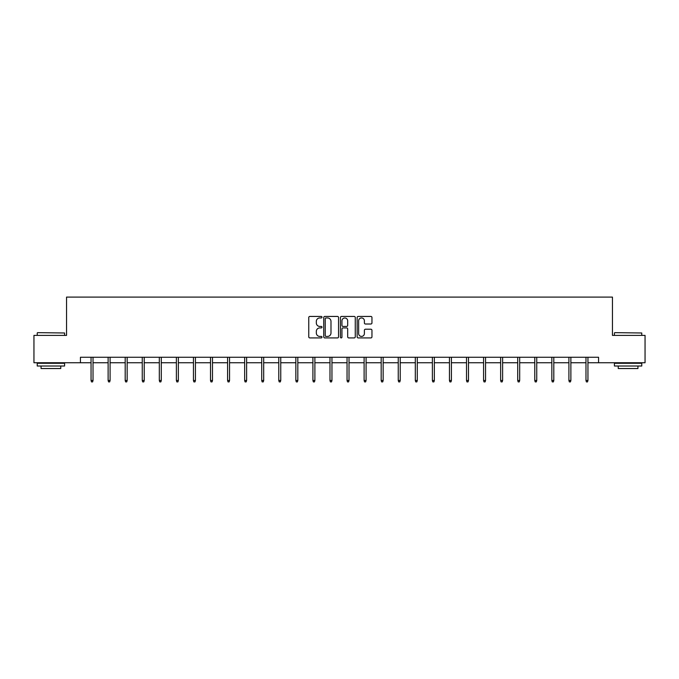 <?xml version="1.0" encoding="UTF-8"?>
<svg xmlns="http://www.w3.org/2000/svg" width="679" height="679" viewBox="0 0 679 679"><rect width="100%" height="100%" fill="white"/><g stroke="black" fill="none" stroke-linecap="round" stroke-linejoin="round"><path stroke-width="1.02" d="M321.999 317.195A0.755 0.755 0 0 0 321.243 316.439L309.836 316.439A1.078 1.078 0 0 0 308.758 317.517L308.758 336.843A1.078 1.078 0 0 0 309.836 337.921L321.243 337.921A0.755 0.755 0 0 0 321.999 337.166A0.755 0.755 0 0 0 321.243 336.419L319.767 336.419A3.437 3.437 0 0 1 316.329 332.982L316.329 331.369A3.437 3.437 0 0 1 319.767 327.932L321.243 327.932A0.755 0.755 0 0 0 321.999 327.185A0.755 0.755 0 0 0 321.243 326.429L319.767 326.429A3.437 3.437 0 0 1 316.329 322.992L316.329 321.379A3.437 3.437 0 0 1 319.767 317.95L321.243 317.95A0.755 0.755 0 0 0 321.999 317.195M370.878 324.01A1.078 1.078 0 0 0 371.956 322.941L371.956 317.517A1.078 1.078 0 0 0 370.878 316.439L358.215 316.439A1.078 1.078 0 0 0 357.137 317.517L357.137 336.843A1.078 1.078 0 0 0 358.215 337.921L370.878 337.921A1.078 1.078 0 0 0 371.956 336.843L371.956 330.3A1.078 1.078 0 0 0 370.878 329.222L365.463 329.222A1.078 1.078 0 0 0 364.385 330.3L364.385 333.542A2.869 2.869 0 0 1 361.517 336.419A2.869 2.869 0 0 1 358.639 333.542L358.639 320.819A2.869 2.869 0 0 1 361.517 317.95A2.869 2.869 0 0 1 364.385 320.819L364.385 322.941A1.078 1.078 0 0 0 365.463 324.01L370.878 324.01M80.445 362.739L33.95 362.739L33.95 335.384L66.55 335.384L66.55 297.096L612.45 297.096L612.45 335.384L645.05 335.384L645.05 362.739L598.555 362.739L598.555 357.264L80.445 357.264L80.445 362.739L91.054 362.739M338.558 317.517A1.078 1.078 0 0 0 337.488 316.439L324.817 316.439A1.078 1.078 0 0 0 323.739 317.517L323.739 336.843A1.078 1.078 0 0 0 324.817 337.921L337.488 337.921A1.078 1.078 0 0 0 338.558 336.843L338.558 317.517M341.512 316.439L354.183 316.439A1.078 1.078 0 0 1 355.261 317.517L355.261 336.843A1.078 1.078 0 0 1 354.183 337.921L348.76 337.921A1.078 1.078 0 0 1 347.69 336.843L347.69 329.009A1.078 1.078 0 0 0 346.613 327.932L343.014 327.932A1.078 1.078 0 0 0 341.944 329.009L341.944 337.166A0.755 0.755 0 0 1 341.189 337.921A0.755 0.755 0 0 1 340.442 337.166L340.442 317.517A1.078 1.078 0 0 1 341.512 316.439M93.023 362.739L108.122 362.739M110.091 362.739L125.191 362.739M127.16 362.739L142.25 362.739M144.22 362.739L159.319 362.739M161.288 362.739L176.387 362.739M178.356 362.739L193.456 362.739M195.425 362.739L210.515 362.739M212.485 362.739L227.584 362.739M229.553 362.739L244.652 362.739M246.621 362.739L261.721 362.739M263.69 362.739L278.78 362.739M280.75 362.739L295.849 362.739M297.818 362.739L312.917 362.739M314.886 362.739L329.986 362.739M331.955 362.739L347.045 362.739M349.014 362.739L364.114 362.739M366.083 362.739L381.182 362.739M383.151 362.739L398.25 362.739M400.22 362.739L415.31 362.739M417.279 362.739L432.379 362.739M434.348 362.739L449.447 362.739M451.416 362.739L466.515 362.739M468.485 362.739L483.575 362.739M485.544 362.739L500.644 362.739M502.613 362.739L517.712 362.739M519.681 362.739L534.78 362.739M536.75 362.739L551.84 362.739M553.809 362.739L568.909 362.739M570.878 362.739L585.977 362.739M587.946 362.739L598.555 362.739M325.996 317.95A0.755 0.755 0 0 0 325.241 318.697L325.241 335.664A0.755 0.755 0 0 0 325.996 336.419L327.55 336.419A3.437 3.437 0 0 0 330.987 332.982L330.987 321.379A3.437 3.437 0 0 0 327.55 317.95L325.996 317.95M347.69 320.87A2.869 2.869 0 0 0 344.813 318.001A2.869 2.869 0 0 0 341.944 320.87L341.944 325.36A1.078 1.078 0 0 0 343.014 326.429L346.613 326.429A1.078 1.078 0 0 0 347.69 325.36L347.69 320.87M91.054 380.478L91.495 381.904L92.59 381.904L93.023 380.478L91.054 380.478L91.054 357.264M93.023 380.478L93.023 357.264M37.557 332.651L64.581 332.982L37.557 332.651M50.908 366.015L37.235 366.015L37.235 363.282L64.581 363.282L64.581 366.015L50.908 366.015M60.754 366.015L60.754 368.536L41.063 368.536L41.063 366.015M614.75 332.651L641.765 332.982L614.75 332.651M628.092 366.015L614.419 366.015L614.419 363.282L641.765 363.282L641.765 366.015L628.092 366.015M637.937 366.015L637.937 368.536L618.246 368.536L618.246 366.015M108.122 380.478L108.564 381.904L109.65 381.904L110.091 380.478L108.122 380.478L108.122 357.264M110.091 380.478L110.091 357.264M125.191 380.478L125.623 381.904L126.718 381.904L127.16 380.478L125.191 380.478L125.191 357.264M127.16 380.478L127.16 357.264M142.25 380.478L142.692 381.904L143.787 381.904L144.22 380.478L142.25 380.478L142.25 357.264M144.22 380.478L144.22 357.264M159.319 380.478L159.76 381.904L160.855 381.904L161.288 380.478L159.319 380.478L159.319 357.264M161.288 380.478L161.288 357.264M176.387 380.478L176.829 381.904L177.915 381.904L178.356 380.478L176.387 380.478L176.387 357.264M178.356 380.478L178.356 357.264M193.456 380.478L193.888 381.904L194.983 381.904L195.425 380.478L193.456 380.478L193.456 357.264M195.425 380.478L195.425 357.264M210.515 380.478L210.957 381.904L212.052 381.904L212.485 380.478L210.515 380.478L210.515 357.264M212.485 380.478L212.485 357.264M227.584 380.478L228.025 381.904L229.12 381.904L229.553 380.478L227.584 380.478L227.584 357.264M229.553 380.478L229.553 357.264M244.652 380.478L245.085 381.904L246.18 381.904L246.621 380.478L244.652 380.478L244.652 357.264M246.621 380.478L246.621 357.264M261.721 380.478L262.153 381.904L263.248 381.904L263.69 380.478L261.721 380.478L261.721 357.264M263.69 380.478L263.69 357.264M278.78 380.478L279.222 381.904L280.317 381.904L280.75 380.478L278.78 380.478L278.78 357.264M280.75 380.478L280.75 357.264M295.849 380.478L296.29 381.904L297.385 381.904L297.818 380.478L295.849 380.478L295.849 357.264M297.818 380.478L297.818 357.264M312.917 380.478L313.35 381.904L314.445 381.904L314.886 380.478L312.917 380.478L312.917 357.264M314.886 380.478L314.886 357.264M329.986 380.478L330.418 381.904L331.513 381.904L331.955 380.478L329.986 380.478L329.986 357.264M331.955 380.478L331.955 357.264M347.045 380.478L347.487 381.904L348.582 381.904L349.014 380.478L347.045 380.478L347.045 357.264M349.014 380.478L349.014 357.264M364.114 380.478L364.555 381.904L365.65 381.904L366.083 380.478L364.114 380.478L364.114 357.264M366.083 380.478L366.083 357.264M381.182 380.478L381.615 381.904L382.71 381.904L383.151 380.478L381.182 380.478L381.182 357.264M383.151 380.478L383.151 357.264M398.25 380.478L398.683 381.904L399.778 381.904L400.22 380.478L398.25 380.478L398.25 357.264M400.22 380.478L400.22 357.264M415.31 380.478L415.752 381.904L416.847 381.904L417.279 380.478L415.31 380.478L415.31 357.264M417.279 380.478L417.279 357.264M432.379 380.478L432.82 381.904L433.915 381.904L434.348 380.478L432.379 380.478L432.379 357.264M434.348 380.478L434.348 357.264M449.447 380.478L449.88 381.904L450.975 381.904L451.416 380.478L449.447 380.478L449.447 357.264M451.416 380.478L451.416 357.264M466.515 380.478L466.948 381.904L468.043 381.904L468.485 380.478L466.515 380.478L466.515 357.264M468.485 380.478L468.485 357.264M483.575 380.478L484.017 381.904L485.112 381.904L485.544 380.478L483.575 380.478L483.575 357.264M485.544 380.478L485.544 357.264M500.644 380.478L501.085 381.904L502.171 381.904L502.613 380.478L500.644 380.478L500.644 357.264M502.613 380.478L502.613 357.264M517.712 380.478L518.145 381.904L519.24 381.904L519.681 380.478L517.712 380.478L517.712 357.264M519.681 380.478L519.681 357.264M534.78 380.478L535.213 381.904L536.308 381.904L536.75 380.478L534.78 380.478L534.78 357.264M536.75 380.478L536.75 357.264M551.84 380.478L552.282 381.904L553.377 381.904L553.809 380.478L551.84 380.478L551.84 357.264M553.809 380.478L553.809 357.264M568.909 380.478L569.35 381.904L570.436 381.904L570.878 380.478L568.909 380.478L568.909 357.264M570.878 380.478L570.878 357.264M585.977 380.478L586.41 381.904L587.505 381.904L587.946 380.478L585.977 380.478L585.977 357.264M587.946 380.478L587.946 357.264M37.235 335.384L37.235 332.982M43.464 363.282L43.464 362.739M58.343 363.282L58.343 362.739M64.581 335.384L64.581 332.982M614.419 335.384L614.419 332.982M620.657 363.282L620.657 362.739M635.536 363.282L635.536 362.739M641.765 335.384L641.765 332.982"/></g></svg>
